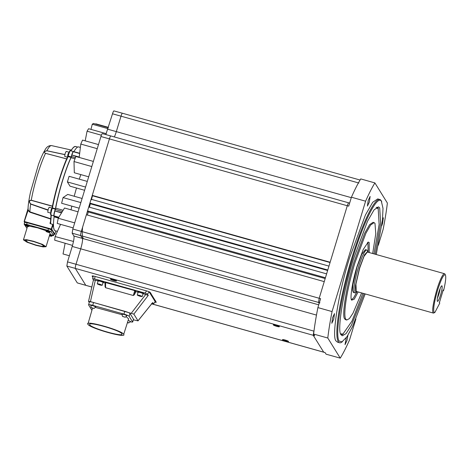 <?xml version="1.0" encoding="UTF-8"?>
<svg xmlns="http://www.w3.org/2000/svg" width="469" height="469" viewBox="0 0 469 469"><rect width="100%" height="100%" fill="white"/><g stroke="black" fill="none" stroke-linecap="round" stroke-linejoin="round"><path stroke-width="0.7" d="M51.314 229.024L54.046 233.961L53.53 235.655L52.229 235.602M54.422 234.353L54.809 234.201L55.805 230.924L54.814 234.207L54.363 234.459M25.168 225.132L25.443 225.794L26.756 225.882C28.72 226.591 28.838 226.779 27.108 226.451M25.443 225.794L28.375 226.685L29.184 225.683M45.95 230.977L46.226 231.633L47.539 231.727C49.503 232.431 49.62 232.618 47.891 232.29M46.226 231.633L49.163 232.524L49.972 231.522M49.491 235.397L49.878 235.502C51.842 236.206 51.959 236.394 50.23 236.065M49.345 235.884L51.496 236.3L52.311 235.297M71.71 155.034A4.461 0.674 105.7 0 1 71.739 154.946L71.083 157.291L67.694 156.64C62.436 167.374 54.773 192.589 52.194 207.65L51.977 208.418C50.986 210.528 50.095 216.057 51.004 214.456M69.224 151.886L67.941 154.19L67.401 157.525M52.176 207.708L50.974 210.036L50.646 213.465M67.178 159.038L45.516 153.345C43.699 152.302 44.145 151.428 46.853 150.725L64.857 154.547M68.755 152.138L66.135 151.399L65.15 153.457L64.681 156.376L67.348 157.15M51.789 207.984L49.163 207.251L48.184 209.309L47.756 212.264L50.376 213.002M29.008 226.257L25.156 225.085L25.314 224.458L29.225 225.648M49.79 232.096L45.944 230.93L46.097 230.297L50.013 231.487M49.849 234.224L52.352 235.262M29.06 226.105L37.567 227.817L45.997 230.695M49.468 232.454L50.13 233.292L46.05 246.723L43.025 246.899L36.013 245.334L27.044 242.221L23.45 239.858L26.475 239.688L33.487 241.254L42.456 244.361L46.05 246.723M35.82 245.023L28.152 242.356L25.185 240.386L27.806 240.251L33.68 241.564L41.348 244.226L44.315 246.202L41.694 246.336L35.82 245.023M288.505 341.42A3.16 0.428 16.9 0 1 288.505 341.426A3.16 0.428 16.9 0 1 285.809 341.115A3.16 0.428 16.9 0 1 282.485 339.726A3.16 0.428 16.9 0 1 282.514 339.609A3.16 0.428 16.9 0 1 285.598 340.154A3.16 0.428 16.9 0 1 288.505 341.42M284.021 339.744A2.527 0.346 -163.1 0 0 287.18 340.705M116.517 280.867A3.16 0.428 16.9 0 1 116.523 280.878A3.16 0.428 16.9 0 1 113.82 280.562A3.16 0.428 16.9 0 1 110.496 279.178A3.16 0.428 16.9 0 1 110.526 279.055A3.16 0.428 16.9 0 1 113.609 279.606A3.16 0.428 16.9 0 1 116.517 280.867M112.032 279.196A2.527 0.346 -163.1 0 0 115.192 280.151M279.342 326.629A3.16 0.428 16.9 0 1 279.348 326.641A3.16 0.428 16.9 0 1 276.651 326.324A3.16 0.428 16.9 0 1 273.327 324.941A3.16 0.428 16.9 0 1 273.357 324.818A3.16 0.428 16.9 0 1 276.434 325.369A3.16 0.428 16.9 0 1 279.342 326.629M274.863 324.953A2.527 0.346 -163.1 0 0 278.023 325.914M332.627 317.572L334.52 313.603L333.699 319.307L331.806 323.27L332.627 317.572M365.181 293.916L352.536 326.553L346.908 336.824L341.473 342.37A74.395 11.25 -74.3 0 1 339.574 342.745A74.395 11.25 -74.3 0 1 351.738 258.267A74.395 11.25 -74.3 0 1 379.831 199.507A74.395 11.25 -74.3 0 1 381.25 200.814L383.009 208.377L382.458 220.078L376.249 254.526M339.574 342.745L337.451 342.147L336.156 341.051C331.261 337.809 338.653 292.029 349.616 257.669L365.445 214.943L372.72 202.28L377.709 198.909L379.831 199.507M368.229 200.386L370.123 196.417L369.302 202.121L367.409 206.084L368.229 200.386M382.593 218.742L383.355 217.786L382.534 223.49L381.778 225.659M347.91 335.253L346.931 340.676L345.037 344.639L346.216 337.827M342.364 341.854L339.198 341.139C334.696 335.3 341.086 295.722 352.53 258.595C363.756 221.11 377.703 193.744 381.625 201.506L381.743 201.717M98.044 281.171L97.915 280.31M97.763 280.943C97.177 280.233 103.186 281.922 103.426 282.537L103.028 282.684M97.933 280.38C97.364 279.671 103.344 281.353 103.596 281.969L103.438 282.602M138.044 292.41L137.915 291.56M137.757 292.187C137.171 291.472 143.186 293.16 143.426 293.776L143.027 293.922M137.933 291.618C137.364 290.915 143.344 292.592 143.596 293.213L143.608 293.289M364.161 293.629L351.486 325.087L346.069 333.617L342.3 335.781L341.127 334.796C336.73 331.853 343.372 290.704 353.245 259.75L367.491 221.298L374.039 209.901L378.53 206.864L379.697 207.855L380.629 222.951L375.229 254.239M87.879 324.243C84.174 319.735 122.21 330.422 123.705 334.309C127.41 338.817 89.368 328.13 87.879 324.243L92.528 308.18M95.524 307.453L121.876 314.676M126.302 316.763L128.623 318.879L123.705 334.309M97.259 283.862C98.549 283.745 100.202 284.214 102.213 285.258C100.923 285.375 99.27 284.912 97.259 283.862L98.103 280.984M98.115 281.042C99.405 280.925 101.058 281.388 103.069 282.438L103.08 282.502M137.259 295.107C138.548 294.989 140.202 295.452 142.213 296.496C140.917 296.613 139.27 296.15 137.259 295.107L138.097 292.222M138.115 292.287C139.404 292.169 141.058 292.633 143.068 293.676L142.213 296.496M362.93 293.283L351.985 321.077L342.769 334.333A66.211 10.013 -74.3 0 1 341.08 334.667A66.211 10.013 -74.3 0 1 341.051 334.661L341.08 334.667M121.829 333.781C125.035 337.786 91.197 328.277 89.755 324.771C86.542 320.767 120.386 330.276 121.829 333.781L121.911 334.174M343.214 334.075L340.676 333.828M361.617 292.914L352.964 313.263L349.387 318.603L346.726 320.028L345.841 319.278C342.745 315.268 347.136 288.083 354.998 262.581L365.896 233.24L370.645 224.991L374.098 222.623L374.983 223.367L375.775 233.691L372.685 253.524M345.688 319.735L344.779 318.979C341.461 316.722 346.468 285.709 353.937 262.282L364.7 233.216L369.648 224.604L373.06 222.329M368.136 251.402L367.919 242.819L367.544 242.432M358.152 291.941L354.253 299.181L351.656 300.142C349.663 298.776 352.665 280.163 357.155 266.07L363.205 249.52L368.212 242.063L369.167 242.502L369.22 252.551M357.302 291.7L355.056 292.838A22.248 3.365 -74.3 0 1 354.746 292.844A22.248 3.365 -74.3 0 1 358.386 267.576A22.248 3.365 -74.3 0 1 366.787 250.006A22.248 3.365 -74.3 0 1 367.045 250.17L368.376 252.31M354.746 292.844L353.333 292.445L352.541 290.352L352.934 284.554L356.968 267.178L361.705 254.397L365.38 249.614M356.282 292.515L355.25 290.868L355.52 285.422L359.518 267.987L364.442 254.902L367.931 251.085M439.265 302.253L439.764 303.156L434.869 312.489L433.462 313.104L433.104 312.805C431.937 310.707 433.168 303.062 436.803 289.871A20.46 3.095 -74.3 0 1 444.53 273.714A20.46 3.095 -74.3 0 1 444.888 274.019A20.46 3.095 -74.3 0 1 444.923 274.072A20.46 3.095 -74.3 0 1 444.952 274.136M433.462 313.104L356.293 291.419L355.924 284.161L359.635 268.186L363.991 256.432L367.374 252.029L444.53 273.714M434.869 312.489L434.024 312.295C433.08 309.118 434.271 301.755 437.595 290.2C441.165 279.049 443.762 273.96 445.38 274.922L444.923 274.072M437.36 301.321C436.985 299.984 437.471 296.947 438.832 292.205C440.303 287.638 441.37 285.533 442.044 285.897C442.425 287.233 441.933 290.27 440.573 295.013C439.107 299.58 438.034 301.684 437.36 301.321L437.348 301.297M441.698 285.814L442.044 285.897M437.419 298.137A6.507 0.985 105.7 0 0 438.849 294.298A6.507 0.985 105.7 0 0 440.11 288.552M58.707 217.481L54.263 216.232L54.269 216.901L54.111 215.922L54.093 216.848A43.523 6.584 -74.3 0 0 55.084 230.719L57.411 231.375M62.389 211.478L55.354 209.502L54.891 211.027L61.703 212.598M79.197 157.402L71.915 154.999L71.452 156.511L75.415 157.625M91.396 199.753L92.504 195.761L92.264 195.38L330.141 262.23L328.962 266.111L91.086 199.261L109.429 138.894A3.717 0.563 -74.3 0 1 110.831 135.951L102.4 133.636C102.095 133.454 101.603 134.41 100.935 136.508L72.824 229.03L72.156 233.181L73.897 236.001C74.342 237.502 73.78 240.978 72.214 246.436L67.518 261.884L66.85 266.034L77.297 282.907L85.85 285.363A3.717 0.563 105.7 0 1 85.786 285.31L91.824 287.005M107.823 129.233L116.318 131.619L121.008 116.171A3.717 0.563 -74.3 0 1 122.415 113.234L113.979 110.919C113.674 110.737 113.187 111.692 112.513 113.791L105.847 134.562M82.614 227.143A43.523 6.584 105.7 0 0 83.863 238.809M92.938 277.402L92.123 276.083A3.347 0.457 16.9 0 1 92.106 276.007A3.347 0.457 16.9 0 1 94.949 276.399L146.627 290.927A3.347 0.457 16.9 0 1 150.174 292.398L156.224 302.171A3.347 0.457 16.9 0 1 156.241 302.253A3.347 0.457 16.9 0 1 154.852 302.212M155.01 302.013A3.347 0.457 -163.1 0 0 156.189 302.112M92.95 276.88L92.223 275.93M151.692 303.865L323.727 352.213L313.21 335.288L313.884 331.12L76.013 264.27A3.717 0.563 105.7 0 0 75.339 268.438L85.786 285.31L77.297 282.907M151.716 303.836L325.076 352.559L326.084 354.183L340.254 358.14L327.79 338.014L313.62 334.057L314.629 335.687L66.85 266.034M155.573 300.805L154.799 300.963L155.216 301.76M93.249 276.171L93.548 276.059M148.984 291.724L150.954 293.348M324.243 281.623L86.372 214.773L87.551 210.892L325.427 277.748L319.19 298.266L320.603 298.671L317.894 307.594C315.948 317.437 314.523 326.254 313.62 334.057M327.79 338.014C328.693 330.217 330.117 321.406 332.058 311.568L317.894 307.594M340.254 358.14C343.12 353.515 346.228 347.423 349.569 339.855L355.907 319.002M378.307 245.264L383.103 229.488C385.043 219.656 386.468 210.839 387.371 203.048L374.907 182.922C372.04 187.541 368.933 193.638 365.591 201.201L332.058 311.568M93.442 279.97L92.657 278.697L94.545 278.908L144.968 293.078L147.459 294.092L148.257 295.388L133.853 314.113L90.429 301.596L88.547 301.385L89.233 302.493M133.853 314.113L138.003 320.814L152.695 302.552L153.504 303.906L155.239 301.725M155.233 301.667L153.498 303.848L151.481 303.595M154.799 300.963L149.611 292.586M92.657 278.697L93.237 276.124M154.993 300.183L154.664 300.752L149.74 292.797M365.591 201.201L351.428 197.215L348.719 206.143L347.3 205.744L330.141 262.23M327.784 269.992L326.606 273.867L88.729 207.017L89.907 203.136L327.784 269.992L328.962 266.111M72.156 233.181L80.645 235.585A3.717 0.563 -74.3 0 1 81.319 231.416L319.19 298.266L318.515 302.435L319.934 302.839M374.907 182.922L360.755 178.912C357.888 183.537 354.775 189.64 351.428 197.215M65.132 243.253L63.034 253.964L69.383 255.746M108.392 127.357L95.852 123.834L95.758 124.127M108.304 127.656L93.401 123.464L92.27 124.232L90.968 129.385M107.999 128.653L92.27 124.232M106.246 133.677L88.594 128.717L87.076 131.203L85.188 140.841M101.368 135.219L87.076 131.203M98.484 144.581L82.538 140.096L80.779 144.059L97.235 148.685M80.779 144.059L79.191 157.443M93.366 161.424L75.826 156.494L73.996 161.541L91.807 166.548M73.996 161.541L74.313 172.768L88.688 176.813M87.293 181.415L69.107 176.303L67.389 181.943L85.575 187.055M67.389 181.943L70.022 186.187L84.596 190.285M80.856 202.59L63.045 197.584L67.729 194.43L82.11 198.469M63.045 197.584L61.615 203.265L79.155 208.195M74.694 222.875L58.238 218.249L64.517 208.007L78.053 211.812M58.238 218.249L57.224 223.42L73.164 227.899M60.536 224.352L55.113 236.54L73.492 241.459M55.113 236.54L54.685 240.181L72.507 245.428M89.432 302.054C89.409 301.626 90.793 301.778 93.577 302.517L124.795 311.293C127.65 312.137 129.38 312.858 129.995 313.45L133.536 319.237L132.674 322.056L130.247 321.916M133.354 319.817L138.015 320.878M90.429 301.596L95.342 280.204L93.448 279.946L88.541 301.309M135.904 291.607L134.316 294.825L133.272 295.493L105.578 287.714L105.595 282.426L105.068 282.414L134.785 290.628L135.904 291.607L137.745 292.123M143.473 293.735L148.257 295.388M95.342 280.204L97.745 280.878M103.473 282.49L105.062 282.936M100.935 136.508L347.3 205.744C347.975 203.64 348.467 202.678 348.772 202.86L110.831 135.951M74.987 158.798L71.018 157.678L71.452 156.511M71.018 157.678C65.39 169.878 58.731 191.798 55.682 208.172L63.133 210.259M55.354 209.502L55.682 208.172M89.421 207.21L90.312 203.786L89.907 203.136L91.086 199.261M87.457 215.078L88.219 211.97L87.551 210.892L88.729 207.017M89.403 301.936L88.571 304.873C88.53 304.434 89.913 304.592 92.721 305.337L123.939 314.113C126.812 314.957 128.541 315.678 129.139 316.276L132.674 322.056M88.571 304.873L91.901 310.249M105.578 287.714L105.05 286.77L105.062 282.391M88.219 211.97L325.175 278.563M90.312 203.786L327.632 270.484M330.047 262.523L92.504 195.761M128.184 320.321L130.47 321.394L128.782 322.93L127.462 322.69M121.975 314.207L122.515 316.423L125.27 317.261L126.947 315.655C124.93 314.611 123.283 314.148 121.987 314.265M90.752 305.43L91.297 307.652L94.052 308.485L95.735 306.949M90.769 305.489C92.059 305.372 93.712 305.835 95.723 306.884L95.735 306.943M127.58 322.303L128.782 322.93M125.323 317.191L122.491 316.393M94.105 308.42L91.273 307.623M102.213 285.258L103.086 282.496M89.755 324.771L89.667 324.378M376.912 207.187L376.877 207.175A66.211 10.013 -74.3 0 1 376.912 207.187A66.211 10.013 -74.3 0 1 378.172 208.353L379.134 224.463L373.998 253.893M376.126 207.685L378.419 208.799M351.445 299.697L353.591 297.926L356.628 292.351M445.38 274.922C446.201 276.886 445.614 282.074 443.621 290.475L442.689 290.968M439.764 303.156L439.406 302.593L443.264 289.901L443.621 290.475M73.645 151.61C73.275 151.434 72.701 152.566 71.915 154.999L71.734 154.946A4.461 0.674 -74.3 0 1 73.393 151.51L73.58 151.563A4.461 0.674 105.7 0 0 71.921 154.999L79.238 157.056M53.923 215.869A4.461 0.674 -74.3 0 1 54.715 210.974L54.902 211.027A4.461 0.674 105.7 0 0 54.111 215.922L54.087 216.18M71.171 157.314L71.083 157.291C65.754 168.213 58.08 193.486 55.448 208.764L54.715 210.974M79.689 153.216L73.756 151.804M73.92 151.593A43.523 6.584 -74.3 0 1 78.634 146.926L80.381 147.418M62.236 181.362A43.148 6.525 105.7 0 0 55.448 208.764L55.336 209.145L52.335 208.3A4.403 0.668 105.7 0 0 51.737 210.048A4.403 0.668 105.7 0 0 51.015 215.048C50.242 215.083 50.564 212.862 51.983 208.383L52.182 207.679C55.166 191.217 62.014 168.676 67.712 156.582L67.923 155.919C69.078 151.903 69.893 150.168 70.368 150.719A4.403 0.668 105.7 0 0 68.703 154.195A4.403 0.668 105.7 0 0 68.198 156.095L71.306 156.957M51.637 230.021L51.121 231.715L47.967 230.402L26.663 224.417L24.148 224.135L26.962 228.303M50.564 219.023L29.817 212.187L27.882 210.264L28.14 208.377L24.148 221.515L24.664 222.441L24.148 224.135M51.121 231.715L53.519 235.585M66.68 158.874L45.546 153.316C43.67 152.413 44.098 151.569 46.836 150.784L64.833 154.647M47.938 210.188L30.643 204.103C28.761 201.594 28.967 200.298 31.271 200.216L52.833 206.231M48.008 209.924L30.69 203.927C28.949 201.77 29.142 200.574 31.271 200.351L52.809 206.401M51.549 229.927L48.483 228.708L27.173 222.722L24.646 222.37M24.611 222.488L24.247 221.884M28.076 208.57L28.187 210.089L29.899 211.83L50.593 218.712M24.312 221.509L28.187 210.089M54.275 229.998L52.716 224.381L51.309 229.019L24.458 221.544L24.394 221.966L26.364 222.511M51.297 215.013L50.605 223.502L50.371 223.097L49.99 223.314L50.376 222.042M69.987 151.036L67.935 155.901L67.694 156.64L68.075 156.464A43.089 6.519 105.7 0 0 59.229 180.53A43.089 6.519 105.7 0 0 52.446 207.919L55.547 208.787M51.062 214.679L50.429 223.713L52.716 224.381M50.429 223.713L49.99 223.314M54.351 234.453L53.929 234.336L54.351 234.453L54.046 233.961L53.53 235.655M49.655 234.852L52.129 235.872M45.546 153.316L45.516 153.345A37.467 5.669 105.7 0 0 37.391 175.195A37.467 5.669 105.7 0 0 31.271 200.216L31.271 200.351M80.832 174.603A43.494 6.578 105.7 0 0 79.267 179.158M316.475 315.086L80.703 248.822L76.013 264.27L67.518 261.884M313.978 331.143L314.048 330.586M149.171 291.888L147.459 294.092M146.639 290.927L144.968 293.078M95.119 276.446L94.545 278.908M73.897 236.001L82.386 238.399A9.298 1.407 105.7 0 1 80.703 248.822L72.214 246.436M319.149 303.461L318.515 302.435L80.645 235.585L82.386 238.399L318.732 304.827M326.606 273.867L325.427 277.748M76.506 188.01A43.494 6.578 105.7 0 0 74.219 196.253M71.827 206.137A43.494 6.578 105.7 0 0 71.048 209.842M86.372 214.773L81.319 231.416L72.824 229.03M351.293 197.654L116.318 131.619A9.298 1.407 -74.3 0 1 114.342 136.942M358.879 183.027L112.513 113.791M122.415 113.234L360.075 180.032M145.795 294.385L131.384 313.104M61.527 212.885L54.902 211.027C54.17 213.559 53.906 215.189 54.105 215.922L58.848 217.253M73.651 151.61A4.461 0.674 105.7 0 0 73.58 151.563L79.683 153.275M133.507 319.125L132.651 321.945M129.995 313.45L129.139 316.276M124.795 311.293L123.939 314.113M93.577 302.517L92.721 305.337M133.272 295.493L134.785 290.628M105.068 282.414L105.062 286.606M135.512 290.973L134.316 294.825M58.361 218.05L54.093 216.848M27.999 209.039C28.181 204.642 29.025 198.962 30.532 192.003L38.464 164.502C40.744 158.241 42.902 153.451 44.93 150.115C46.49 146.99 48.676 145.484 51.496 145.589L51.496 145.589A37.467 5.669 105.7 0 0 46.853 150.725L46.836 150.784M29.817 212.187L29.899 211.83A37.467 5.669 105.7 0 1 30.643 204.103L30.69 203.927M27.173 222.722L26.663 224.417M48.483 228.708L47.967 230.402M33.387 224.469L51.244 229.441M53.073 224.68L51.707 229.189L54.809 234.201M68.075 156.464L68.198 156.095M70.719 150.813L73.533 147.178L75.486 146.486A43.089 6.519 105.7 0 0 70.977 150.877M52.335 208.3L52.446 207.919M70.368 150.719L73.369 151.505M73.68 151.827L79.654 153.51M346.726 320.028L345.665 319.729M91.818 287.04L85.85 285.363M323.727 352.213L325.105 352.6M154.881 300.676L155.016 300.224M152.701 302.611L138.021 320.86M349.651 203.071L348.707 202.807M143.438 293.846L143.608 293.283M374.098 222.623L373.037 222.324M366.787 250.006L365.369 249.608M27.466 226.644L23.45 239.858M67.196 159.003L56.485 156.241M56.708 156.3L56.409 156.218M51.496 145.589L71.218 150.021M24.148 221.503L28.005 208.793M51.045 214.732L50.353 223.197M51.015 215.048L53.958 215.933M75.486 146.486L77.678 147.061"/></g></svg>
